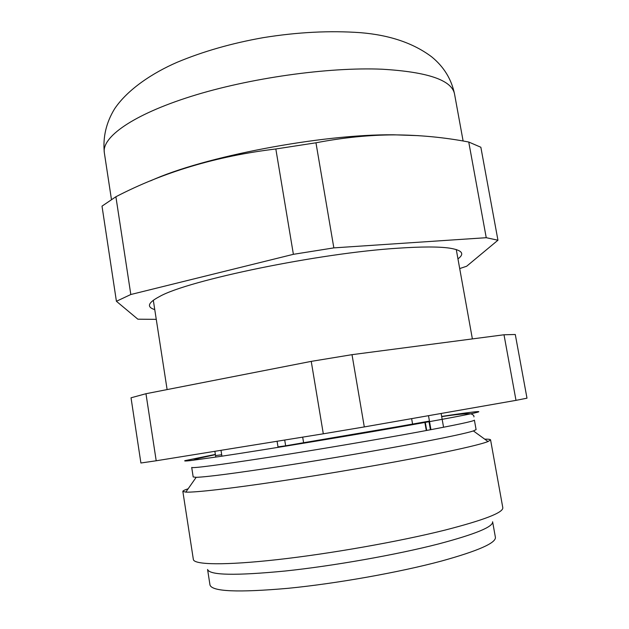<?xml version="1.0" encoding="UTF-8"?>
<svg xmlns="http://www.w3.org/2000/svg" width="629" height="629" viewBox="0 0 629 629"><rect width="100%" height="100%" fill="white"/><g stroke="black" fill="none" stroke-linecap="round" stroke-linejoin="round"><path stroke-width="0.94" d="M492.617 521.771C493.278 526.827 475.241 534.218 438.507 543.951C396.459 554.77 333.629 565.896 285.267 571.006C235.45 575.802 209.551 575.291 207.578 569.473L209.992 585.025C212.083 591.598 238.108 592.691 288.066 588.312C336.554 583.563 399.462 572.343 441.495 561.044C478.205 550.87 496.171 542.945 495.393 537.268L492.617 521.771M484.723 439.16C488.474 439.081 490.431 439.333 490.581 439.899L502.799 507.666C503.507 512.549 484.126 520.057 444.632 530.192C399.022 541.585 330.311 553.724 277.586 559.606C224.742 565.51 193.905 564.818 193.355 559.448L182.842 491.398C182.803 490.809 184.572 489.936 188.142 488.788M490.581 439.899L488.018 441.55C481.209 444.231 462.354 448.681 431.447 454.916C390.004 463.211 329.926 473.629 280.054 481.122C230.135 488.623 195.155 492.562 185.807 492.122L182.842 491.398M476.098 429.615L473.401 430.936C466.702 433.082 449.161 436.88 420.77 442.329C382.754 449.586 328.267 458.942 282.861 465.987C235.741 473.205 206.839 476.986 196.169 477.325L193.189 476.955L191.711 467.441C192.93 468.401 218.004 465.122 266.924 457.598C314.461 450.207 376.763 439.663 418.953 431.895C455.844 425.047 474.329 421.123 474.4 420.141L476.098 429.615M296.503 444.381L296.432 443.948M426.619 429.969L425.196 421.823M430.425 429.756L428.923 421.186M278.081 447.376L277.082 441.267M145.967 393.723L131.029 397.795L140.904 462.999L156.204 460.774L145.967 393.723L311.237 361.376L323.306 433.806L156.204 460.774M352.012 354.67L504.002 334.77L516 400.358L364.301 426.926L352.012 354.67L311.237 361.376M516 400.358L526.992 398.181L515.285 334.494L504.002 334.77M364.301 426.926L323.306 433.806M412.538 424.669L412.42 424.025M316.088 441.157L316.01 440.677M426.155 429.741L424.779 421.894M304.593 443.052L304.515 442.564M215.778 457.102L214.866 451.308L215.543 455.6L221.699 454.743M430.944 429.662L428.491 415.683L429.442 421.1L396.191 426.957L303.603 442.714L302.683 437.139M418.678 135.66L393.471 134.795C321.356 134.024 203.01 156.763 150.528 180.861M457.951 258.873C465.051 253.676 462.134 250.083 449.192 248.078C438.413 246.592 421.477 246.623 398.385 248.18C319.516 252.984 187.701 280.314 159.53 296.55C147.949 302.659 146.353 307.007 154.758 309.61M333.842 247.881L315.962 142.799C343.033 137.578 369.231 134.936 394.572 134.881C420.015 135.031 444.742 137.413 468.747 142.028L486.241 237.699L333.842 247.881L293.389 254.32L130.816 294.506L116.412 301.275L137.861 319.194L156.267 319.351M459.697 268.575L466.655 266.24L497.948 240.215L480.855 147.249L468.747 142.028M497.948 240.215L486.241 237.699M130.816 294.506L115.893 196.751L102.008 206.139L116.412 301.275M315.962 142.799L275.832 148.979L293.389 254.32M115.893 196.751C163.461 172.039 216.777 156.11 275.832 148.979M411.633 418.639L412.561 423.993M284.709 440.041L285.652 445.804L303.603 442.714M285.652 445.804L277.994 446.873M215.354 454.421L185.06 460.625C183.81 461.12 185.563 461.12 190.296 460.617L219.065 456.615C266.075 449.617 362.076 433.727 421.752 423.026C495.581 409.825 492.877 408.669 441.66 416.445M104.328 152.713C102.747 137.271 106.167 122.647 114.596 108.833C127.829 89.09 153.201 72.65 177.166 62.271C203.073 51.436 231.794 43.22 263.339 37.638C297.596 32.126 330.021 30.475 360.606 32.684C389.76 35.09 413.442 43.142 431.651 56.822C443.862 66.784 451.488 79.215 454.555 94.106C451.992 80.182 427.767 71.879 381.874 69.206C328.063 66.949 249.163 78.067 190.949 96.441C132.593 114.824 101.623 137.24 104.328 152.713L111.435 199.385M215.393 454.665L198.756 458.321L193.048 460.286M473.401 430.936L488.018 441.55M456.269 249.532L472.379 338.913M441.133 413.473L443.563 427.248M220.999 450.317L221.927 456.182M153.311 300.23L167.117 389.587M196.169 477.325L185.807 492.122M441.692 416.626C456.756 414.369 466.466 413.434 470.83 413.811C473.228 414.708 474.25 415.745 473.904 416.909M454.555 94.106L463.117 141.014"/></g></svg>
